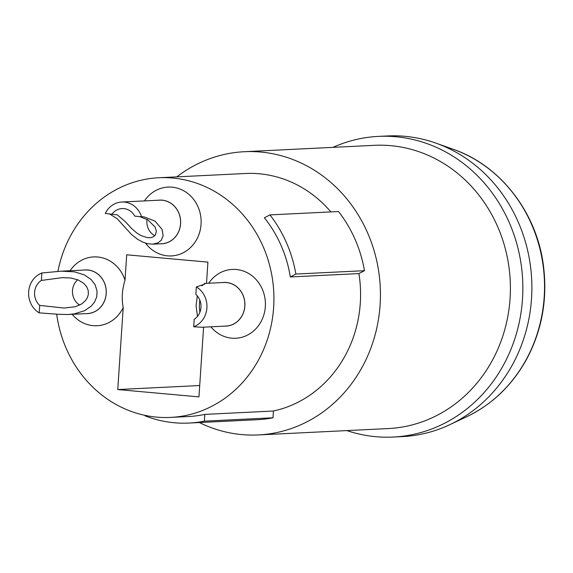 <?xml version="1.0" encoding="UTF-8"?>
<svg xmlns="http://www.w3.org/2000/svg" width="573" height="573" viewBox="0 0 573 573"><rect width="100%" height="100%" fill="white"/><g stroke="black" fill="none" stroke-linecap="round" stroke-linejoin="round"><path stroke-width="0.86" d="M85.986 313.632A21.874 19.905 -92.8 0 0 104.014 302.071A21.874 19.905 -92.8 0 0 87.812 269.983A21.874 19.905 -92.8 0 0 83.851 270.055M72.205 314.305A34.466 31.372 -92.8 0 0 123.202 307.565C121.497 298.612 122.099 289.515 125.014 280.276A34.466 31.372 -92.8 0 0 100.01 257.298A34.466 31.372 -92.8 0 0 70.064 270.735M199.375 422.552A141.789 129.047 -92.8 0 0 241.971 434.606A141.789 129.047 -92.8 0 0 258.308 434.943A141.789 129.047 -92.8 0 0 380.25 286.994A141.789 129.047 -92.8 0 0 244.399 151.709A141.789 129.047 -92.8 0 0 176.778 176.871M57.909 271.387A119.972 109.192 87.2 0 1 158.821 177.752L245.473 173.497A119.972 109.192 87.2 0 1 330.872 211.91M144.99 415.353L144.962 415.79A126.518 115.152 -92.8 0 0 188.968 423.06L257.564 419.694A126.518 115.152 -92.8 0 0 272.977 417.781L273.428 411.02A119.972 109.192 87.2 0 0 358.92 273.579L364.478 270.678A126.518 115.152 -92.8 0 0 338.521 211.53L269.926 214.896L264.361 217.797A119.972 109.192 87.2 0 1 290.325 276.952L295.883 274.052A126.518 115.152 -92.8 0 0 269.926 214.896M244.399 151.709L374.37 145.327A141.789 129.047 87.2 0 1 510.221 280.612A141.789 129.047 87.2 0 1 388.279 428.561L258.308 434.943M158.821 177.752A119.972 109.192 87.2 0 1 273.772 292.223A119.972 109.192 87.2 0 1 170.596 417.409A119.972 109.192 87.2 0 1 156.773 417.13A119.972 109.192 87.2 0 1 56.684 314.169M273.428 411.02L204.833 414.386A119.972 109.192 87.2 0 1 188.646 416.521L170.596 417.409M358.92 273.579L290.325 276.952M123.202 307.565L117.759 389.554L198.96 396.881L203.587 327.169M206.502 283.349L207.913 262.119L126.705 254.799L125.014 280.276M210.843 326.811A34.466 31.372 -92.8 0 0 256.668 327.921A34.466 31.372 -92.8 0 0 254.197 277.64A34.466 31.372 -92.8 0 0 208.701 283.241M145.528 243.145A34.466 31.372 -92.8 0 0 197.628 237.63A34.466 31.372 -92.8 0 0 172.043 187.163A34.466 31.372 -92.8 0 0 144.439 200.915M188.968 423.06A126.518 115.152 -92.8 0 0 204.382 421.155L204.833 414.386M272.977 417.781L204.382 421.155M364.478 270.678L295.883 274.052M152.712 244.184L161.808 243.74A21.81 19.854 -92.8 0 0 180.595 222.36A21.81 19.854 -92.8 0 0 162.18 200.213A21.81 19.854 -92.8 0 0 159.666 200.163L121.763 202.025A21.81 19.854 87.2 0 1 124.269 202.076A21.81 19.854 87.2 0 1 141.56 216.759L143.88 216.809L155.068 221.164L162.066 229.386L163.155 235.582L161.328 240.173L157.955 242.895L152.712 244.184L147.526 243.69L142.484 241.978L137.527 239.228L131.432 234.421L117.085 218.621L109.4 213.858M160.361 243.811A21.874 19.905 -92.8 0 0 180.624 223.155A21.874 19.905 -92.8 0 0 162.188 200.156A21.874 19.905 -92.8 0 0 158.22 200.235M201.861 285.877L204.762 283.427L204.747 284.129L196.346 286.93A21.81 19.854 87.2 0 1 206.903 307.923A21.81 19.854 87.2 0 1 193.695 326.775L201.882 327.255L226.077 326.066A21.81 19.854 -92.8 0 0 231.607 324.912A21.81 19.854 -92.8 0 0 244.685 301.584A21.81 19.854 -92.8 0 0 226.45 282.539A21.81 19.854 -92.8 0 0 223.936 282.489L204.84 283.427M224.63 326.137A21.874 19.905 -92.8 0 0 244.893 305.481A21.874 19.905 -92.8 0 0 226.45 282.482A21.874 19.905 -92.8 0 0 222.489 282.561M69.089 314.462L87.433 313.56A21.81 19.854 -92.8 0 0 106.22 292.18A21.81 19.854 -92.8 0 0 87.805 270.041A21.81 19.854 -92.8 0 0 85.291 269.983L61.103 271.172L74.504 271.846L84.346 274.904L91.15 279.538L95.104 284.702L97.088 291.134L96.694 296.929L94.624 301.907L91.1 306.261L84.575 310.709L74.232 313.882L68.259 314.505L58.238 314.298L39.208 312.844A21.81 19.854 87.2 0 1 28.65 291.85A21.81 19.854 87.2 0 1 41.858 272.999L61.103 271.172M117.759 389.554L199.712 385.529M332.977 147.361A150.513 136.99 87.2 0 1 378.459 136.388A150.513 136.99 87.2 0 1 522.662 280.004A150.513 136.99 87.2 0 1 393.221 437.049A150.513 136.99 87.2 0 1 375.881 436.698A150.513 136.99 87.2 0 1 346.887 430.595M393.221 437.049L402.246 436.612A150.513 136.99 -92.8 0 0 449.877 424.65A150.513 136.99 -92.8 0 0 531.687 279.56A150.513 136.99 -92.8 0 0 436.053 143.178A150.513 136.99 -92.8 0 0 387.484 135.951L378.459 136.388M197.484 316.389L196.081 305.81L197.291 295.861M196.346 286.93L195.851 294.364A15.27 13.895 87.2 0 1 194.19 319.34L193.695 326.775M199.87 312.292L199.297 306.956L199.784 300.037M39.208 312.844L39.702 305.409A15.27 13.895 87.2 0 1 41.363 280.433L41.858 272.999M41.363 280.433L62.307 277.661L70.808 277.991L78 279.868L83.794 283.363L86.688 286.751L88.156 290.267L88.385 294.2L87.447 297.545L85.606 300.496L81.824 303.848L75.278 306.756L64.147 308.045L39.702 305.409M77.699 279.746A15.27 13.895 -92.8 0 0 79.668 305.08M139.611 216.58L147.712 219.803L155.061 226.937L156.379 231.22L155.448 234.894L153.442 236.756L150.806 237.659L147.39 237.68L140.865 235.51L136.56 232.796L131.518 228.419L125.537 221.88L117.264 214.832L105.253 213.478A21.81 19.854 87.2 0 1 121.763 202.025M112.029 214.094A15.27 13.895 87.2 0 1 122.078 208.565A15.27 13.895 87.2 0 1 123.84 208.601A15.27 13.895 87.2 0 1 134.784 216.143L141.56 216.759M147.01 219.395A15.27 13.895 -92.8 0 0 154.803 235.696M449.877 424.65L466.637 416.75A142.964 130.114 -92.8 0 0 544.35 278.936A142.964 130.114 -92.8 0 0 453.508 149.403L436.053 143.178M466.637 416.75C492.157 404.488 512.14 385.328 526.587 359.278C542.108 330.127 547.709 298.762 543.376 265.192C536.586 212.218 500.208 165.425 453.508 149.403M62.307 277.669L63.216 277.626"/></g></svg>
